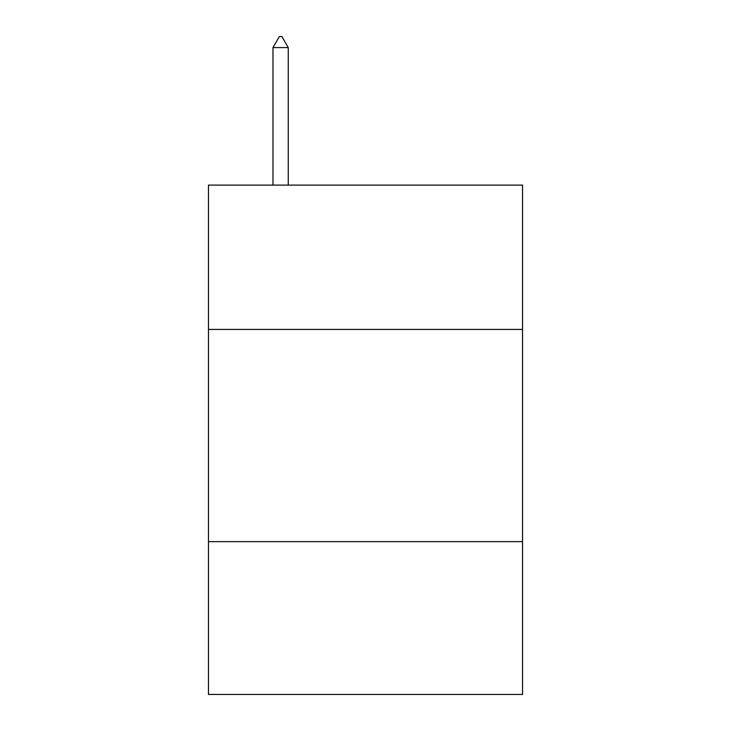 <?xml version="1.0" encoding="UTF-8"?>
<svg xmlns="http://www.w3.org/2000/svg" width="731" height="731" viewBox="0 0 731 731"><rect width="100%" height="100%" fill="white"/><g stroke="black" fill="none" stroke-linecap="round" stroke-linejoin="round"><path stroke-width="1.1" d="M522.546 329.425L522.546 185.107L208.454 185.107L208.454 329.425L522.546 329.425L522.546 694.45L208.454 694.45L208.454 329.425M522.546 541.644L208.454 541.644M288.252 47.588L281.883 36.55L279.333 36.55L272.974 47.588L288.252 47.588L288.252 185.107M272.974 47.588L272.974 185.107"/></g></svg>
